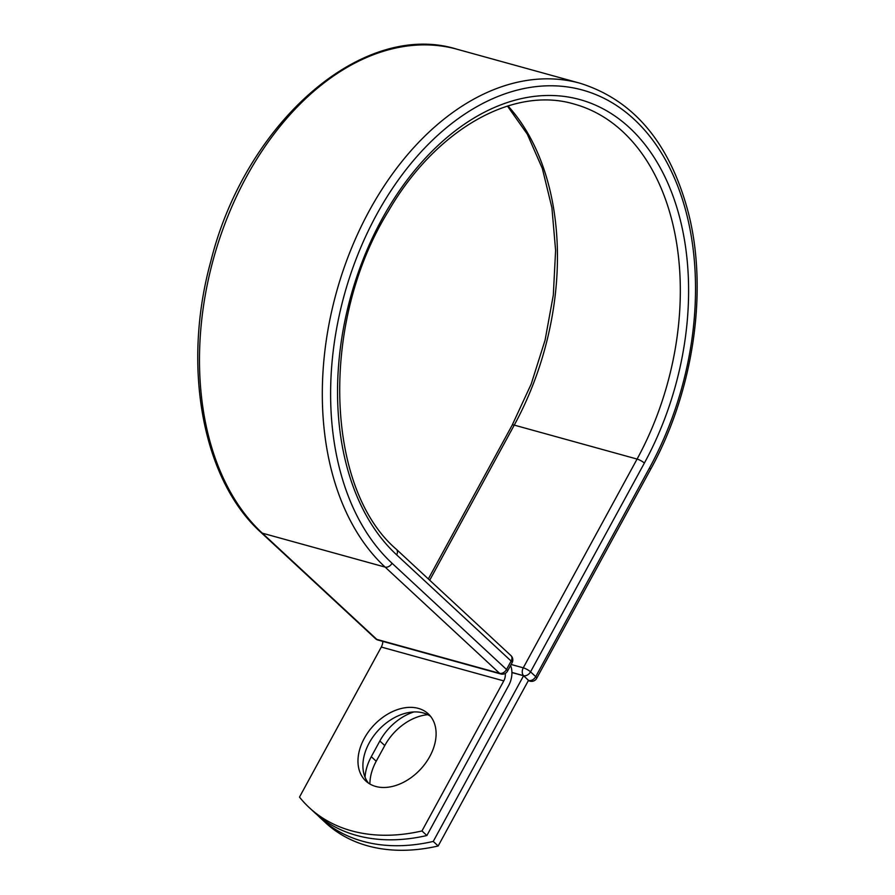 <?xml version="1.0" encoding="UTF-8"?>
<svg xmlns="http://www.w3.org/2000/svg" width="895" height="895" viewBox="0 0 895 895"><rect width="100%" height="100%" fill="white"/><g stroke="black" fill="none" stroke-linecap="round" stroke-linejoin="round"><path stroke-width="1.34" d="M369.903 784.02A45.846 32.097 132.9 0 1 376.213 761.242L384.772 745.557A45.846 32.097 132.9 0 1 427.776 714.68M365.048 777.24A45.846 32.097 132.9 0 1 371.291 756.678L379.849 740.993A45.846 32.097 132.9 0 1 413.904 711.939M375.755 786.459A45.846 32.097 -47.1 0 0 425.606 763.099A45.846 32.097 -47.1 0 0 428.224 713.807A45.846 32.097 -47.1 0 0 418.323 708.381A45.846 32.097 -47.1 0 0 368.471 731.741A45.846 32.097 -47.1 0 0 365.854 781.033A45.846 32.097 -47.1 0 0 375.755 786.459M430.506 716.28A45.846 32.097 -47.1 0 0 423.245 712.946A45.846 32.097 -47.1 0 0 374.826 734.403A45.846 32.097 -47.1 0 0 368.494 783.125M382.859 641.391A8.939 5.997 105.5 0 1 381.292 647.051L299.489 797.098A195.927 137.148 -47.1 0 0 309.267 807.637L314.19 812.201A195.927 137.148 132.9 0 0 426.881 835.516L508.696 685.469A18.336 12.306 105.5 0 0 510.597 665.455M309.267 807.637A195.927 137.148 -47.1 0 0 421.959 830.952L503.773 680.905A8.939 5.997 105.5 0 0 505.261 673.42M426.881 835.516L421.959 830.952M511.929 672.537L523.564 675.759L528.497 680.323L438.17 845.988L433.247 841.423A195.927 137.148 -47.1 0 1 320.544 818.097A195.927 137.148 -47.1 0 1 317.434 815.076M320.544 818.097L325.467 822.673A195.927 137.148 -47.1 0 0 438.17 845.988M523.564 675.759L433.247 841.423M371.291 756.678L376.213 761.242M381.292 647.051L503.773 680.905M579.882 83.19A266.565 178.944 105.5 0 0 350.65 250.287A266.565 178.944 105.5 0 0 385.118 567.094L262.291 533.151A5.873 4.117 132.9 0 1 261.016 532.458C202.315 479.731 181.83 366.514 210.739 261.575C245.129 122.805 362.576 19.645 457.054 49.236L579.882 83.19C634.186 100.184 670.456 143.826 688.725 214.118C708.269 292.038 693.2 392.301 650.508 469.539A5.873 1.432 28.6 0 0 649.546 467.884A260.68 174.995 105.5 0 0 634.096 119.292A260.68 174.995 105.5 0 0 376.594 214.666A260.68 174.995 105.5 0 0 392.044 563.257A5.873 4.117 132.9 0 1 385.118 567.094L499.611 673.32A5.873 4.117 -47.1 0 0 506.536 669.482L511.134 661.058A5.873 4.117 -47.1 0 0 510.933 655.587L396.44 549.362A5.873 4.117 132.9 0 1 396.642 554.833L511.134 661.058A5.873 1.432 -151.4 0 1 512.097 662.703A5.873 5.873 0 0 0 510.933 655.587M392.044 563.257L506.536 669.482A5.873 1.432 -151.4 0 1 507.499 671.127L512.097 662.703M457.054 49.236A266.565 178.944 105.5 0 0 227.822 216.344A266.565 178.944 105.5 0 0 262.291 533.151L376.784 639.377L499.611 673.32A5.873 3.949 -74.5 0 0 500.775 673.98A5.873 5.873 0 0 0 507.499 671.127M261.016 532.458L375.52 638.683A5.873 4.117 -47.1 0 0 376.784 639.377A5.873 3.949 -74.5 0 0 377.947 640.037L500.775 673.98M507.454 106.08L527.334 134.228L542.348 168.506L551.902 207.696L555.605 250.399L553.311 295.093L545.077 340.167L531.205 384.044L512.175 425.159A5.873 1.432 28.6 0 1 514.256 425.114A244.906 164.4 105.5 0 0 507.968 105.923M429.701 580.217L514.256 425.114L637.083 459.068A244.906 164.4 105.5 0 0 574.12 104.055C513.126 85.719 435.485 129.529 388.161 211.567C319.839 321.987 324.851 488.189 396.44 549.362M511.134 664.47L523.273 667.827L637.083 459.068A5.873 1.432 28.6 0 1 644.366 463.084A250.79 168.349 105.5 0 0 629.498 127.716A250.79 168.349 105.5 0 0 381.773 219.465A250.79 168.349 105.5 0 0 396.642 554.833M528.453 680.39L523.62 675.68A5.873 3.949 -74.5 0 1 523.273 667.827A5.873 1.432 28.6 0 1 530.545 671.843L535.725 676.642A5.873 1.432 28.6 0 1 536.687 678.298L650.508 469.539M644.366 463.084L530.545 671.843A5.873 4.117 132.9 0 1 523.62 675.68L511.929 672.447M649.546 467.884L535.725 676.642A5.873 4.117 132.9 0 1 528.8 680.491A5.873 3.949 -74.5 0 0 529.963 681.151A5.873 5.873 0 0 0 536.687 678.298M379.849 740.993L384.772 745.557M512.175 425.159L428.325 578.953M375.52 638.683A5.873 5.873 0 0 0 377.947 640.037M529.963 681.151L528.296 680.692"/></g></svg>
